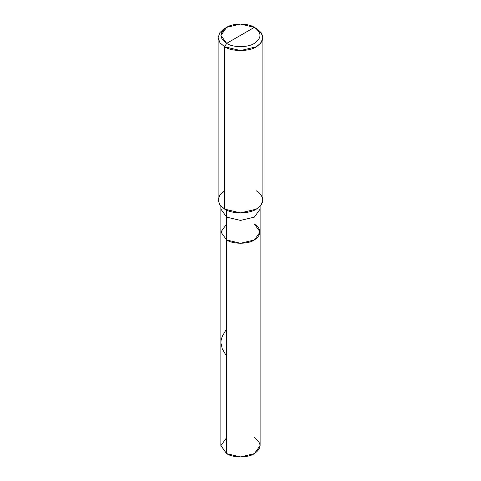 <?xml version="1.0" encoding="UTF-8"?>
<svg xmlns="http://www.w3.org/2000/svg" width="481" height="481" viewBox="0 0 481 481"><rect width="100%" height="100%" fill="white"/><g stroke="black" fill="none" stroke-linecap="round" stroke-linejoin="round"><path stroke-width="0.72" d="M254.359 223.978C261.838 229.317 261.838 234.65 254.359 239.983C248.124 244.3 232.876 244.3 226.641 239.983L226.641 217.123L226.641 239.983L220.899 231.98L226.641 239.983L240.5 243.296L254.359 239.983L260.101 231.98L260.101 445.634L254.359 453.637L240.5 456.95L226.641 453.637L226.641 239.983L220.899 231.98L226.641 223.978L220.899 231.98L226.641 239.983L240.5 243.296L254.359 239.983L260.101 231.98L254.359 223.978C261.838 229.317 261.838 234.65 254.359 239.983C248.124 244.3 232.876 244.3 226.641 239.983L226.641 453.637C232.876 457.954 248.124 457.954 254.359 453.637C261.838 448.304 261.838 442.965 254.359 437.632M226.641 437.632L220.899 445.634L226.641 453.637L220.899 445.634L220.899 209.121L226.641 217.123L240.5 220.436L254.359 217.123L260.101 209.121L254.359 217.123L240.5 220.436L226.641 217.123L226.641 210.137L226.641 217.123L220.899 209.121L220.899 206.235M226.641 43.368C219.162 38.035 219.162 32.696 226.641 27.363C232.876 23.046 248.124 23.046 254.359 27.363L226.641 43.368C232.876 47.685 248.124 47.685 254.359 43.368C261.838 38.035 261.838 32.696 254.359 27.363L256.337 28.505C264.887 34.602 264.887 40.699 256.337 46.795C249.212 51.732 231.788 51.732 224.663 46.795L240.5 50.583L256.337 46.795L261.057 42.791L262.903 37.65L261.057 32.516L256.337 28.505L254.359 27.363C261.838 32.696 261.838 38.035 254.359 43.368C248.124 47.685 232.876 47.685 226.641 43.368L254.359 27.363L240.5 24.05L226.641 27.363L220.899 35.366L226.641 43.368L224.663 46.795L226.641 43.368M262.903 37.65L262.903 199.976L261.057 205.11L256.337 209.121L240.5 212.909L224.663 209.121C231.788 214.051 249.212 214.051 256.337 209.121C264.887 203.024 264.887 196.927 256.337 190.831M224.663 190.831L219.943 194.835L218.097 199.976L219.943 205.11L224.663 209.121L224.663 46.795L224.663 209.121L219.943 205.11L218.097 199.976L218.097 37.65L219.943 42.791L224.663 46.795L219.943 42.791L218.097 37.65L219.943 32.516L224.663 28.505L219.943 32.516L218.097 37.65M226.641 356.373L222.246 348.821L220.899 342.779L221.182 339.796L222.33 336.189L226.641 328.836M260.101 231.98L260.101 206.235M256.337 28.505L254.359 27.363M224.663 28.505L226.641 27.363"/></g></svg>
